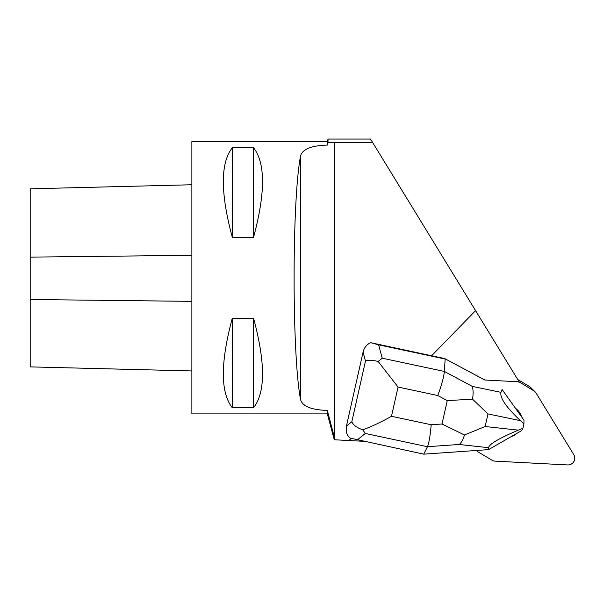 <?xml version="1.0" encoding="UTF-8"?>
<svg xmlns="http://www.w3.org/2000/svg" width="604" height="604" viewBox="0 0 604 604"><rect width="100%" height="100%" fill="white"/><g stroke="black" fill="none" stroke-linecap="round" stroke-linejoin="round"><path stroke-width="0.91" d="M529.24 386.364L533.808 390.811A6.757 6.674 -45.7 0 1 535.038 391.754L530.471 387.307A6.757 6.674 134.3 0 0 529.24 386.364L517.749 379.538M533.808 390.811L519.229 381.954M535.038 391.754A6.757 6.674 -45.7 0 1 536.065 393.038L573.792 454.676A6.757 6.674 -45.7 0 1 567.624 464.944L495.114 461.139A6.757 6.674 -45.7 0 1 492.071 460.225L478.028 451.883A6.757 6.674 -45.7 0 1 476.36 450.478M521.509 416.73A16.21 16.006 134.3 0 0 517.371 409.874L517.228 409.739A16.21 16.006 134.3 0 0 515.446 408.244M363.374 441.29L349.021 440.535L351.12 438.391M334.322 439.765L349.021 440.535M346.424 426.092L346.288 431.724A13.786 12.767 -38.8 0 0 350.154 438.096L423.751 454.155L427.443 446.703C428.968 443.14 430.222 435.824 431.196 424.755L391.483 416.292C381.426 421.954 371.853 426.469 362.77 429.844C356.79 427.685 353.151 424.989 351.838 421.735L346.424 426.092L363.057 352.155L365.48 361.086C367.783 359.901 372.011 360.022 378.149 361.449L398.059 387.058L437.772 395.522C441.66 384.974 443.857 376.949 444.37 371.445L382.241 358.202L378.617 344.839L370.622 342.664L431.611 355.771L475.575 310.645L372.517 142.295L328.025 142.431L327.338 145.081C311.309 145.587 302.385 149.218 300.566 155.968C291.951 200.03 291.951 355.477 300.566 399.538C302.355 406.273 311.279 409.905 327.338 410.426L327.338 413.899L191.868 413.899L191.868 141.608L327.338 141.608L327.338 145.081M327.338 410.426L335.009 439.803M431.611 355.771L444.672 358.557L484.748 380.007L516.858 381.69A6.757 6.674 134.3 0 1 519.493 382.385L475.575 310.645M510.931 436.783A16.21 16.006 134.3 0 0 516.616 433.521M517.371 409.874A16.21 16.006 134.3 0 0 515.499 408.319M372.517 142.295L370.539 139.056L372.517 142.295M253.559 318.217L232.291 318.217C220.354 362.672 220.354 392.517 232.291 407.745L253.559 407.745C265.496 392.517 265.496 362.672 253.559 318.217L253.559 407.745M253.559 147.761L232.291 147.761C220.354 162.989 220.354 192.835 232.291 237.289L253.559 237.289C265.496 192.835 265.496 162.989 253.559 147.761L253.559 237.289M328.025 142.431L328.025 139.056L327.338 141.608M191.868 370.947L30.2 366.885L30.2 188.818L191.868 184.756M232.291 318.217L232.291 407.745M232.291 147.761L232.291 237.289M484.876 380.014L444.672 358.557M370.622 342.664C366.704 344.514 364.174 347.678 363.057 352.155M378.617 344.839L445.148 359.018L444.37 371.445L472.268 386.379C473.272 389.663 473.362 393.929 472.532 399.176L447.262 400.603L442 424L464.476 434.986L485.163 426.515L488.002 413.921L472.532 399.176M488.002 413.921L520.467 420.671L523.925 423.857L523.962 420.173L502.067 389.497L500.973 392.343L472.268 386.379M520.467 420.671C506.243 407.292 499.742 397.847 500.973 392.343M362.77 429.844L365.314 433.461L427.443 446.703L459.199 444.476L488.515 447.7L488.538 449.625L521.599 430.66L522.936 428.244L518.33 430.154L485.163 426.515M488.515 447.7C489.353 444.031 499.289 438.179 518.33 430.154M522.936 428.244L523.925 423.857M423.751 454.155L488.538 449.625M382.241 358.202L378.149 361.449M459.199 444.476C461.328 442.77 463.087 439.599 464.476 434.986M334.473 437.764L334.473 142.295M30.2 299.508L191.868 301.358M30.2 257.123L191.868 255.311M300.566 399.538L300.566 155.968M437.772 395.522L447.262 400.603M391.483 416.292L398.059 387.058M442 424L431.196 424.755M365.48 361.086L351.838 421.735M357.213 439.976L365.314 433.461M476.79 450.939L476.322 450.478M327.338 413.899L334.276 439.78M370.539 139.056L328.025 139.056"/></g></svg>
